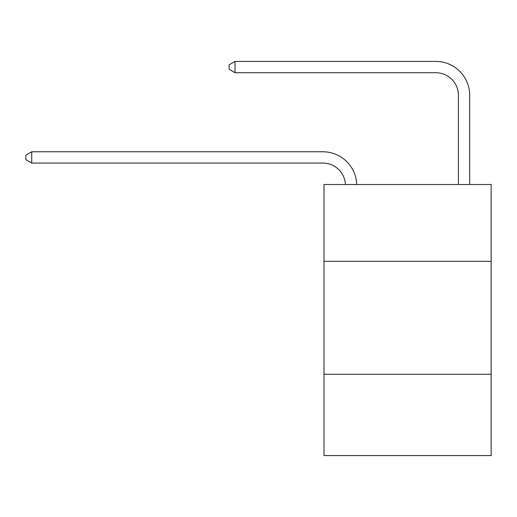 <?xml version="1.0" encoding="UTF-8"?>
<svg xmlns="http://www.w3.org/2000/svg" width="517" height="517" viewBox="0 0 517 517"><rect width="100%" height="100%" fill="white"/><g stroke="black" fill="none" stroke-linecap="round" stroke-linejoin="round"><path stroke-width="0.78" d="M491.15 261.324L491.15 184.524L324.004 184.524L324.004 261.324L491.15 261.324L491.15 455.574L324.004 455.574L324.004 261.324M491.15 374.263L324.004 374.263M322.873 163.068A22.586 22.586 0 0 1 345.434 184.524A22.586 22.586 0 0 0 322.873 163.068A22.586 22.586 0 0 1 345.434 184.524A22.586 22.586 0 0 0 322.873 163.068A22.586 22.586 0 0 1 345.434 184.524A22.586 22.586 0 0 0 322.873 163.068A22.586 22.586 0 0 1 345.434 184.524A22.586 22.586 0 0 0 322.873 163.068A22.586 22.586 0 0 1 345.434 184.524A22.586 22.586 0 0 0 322.873 163.068A22.586 22.586 0 0 1 345.434 184.524A22.586 22.586 0 0 0 322.873 163.068A22.586 22.586 0 0 1 345.434 184.524A22.586 22.586 0 0 0 322.873 163.068A22.586 22.586 0 0 1 345.434 184.524A22.586 22.586 0 0 0 322.873 163.068A22.586 22.586 0 0 1 345.434 184.524A22.586 22.586 0 0 0 322.873 163.068A22.586 22.586 0 0 1 345.434 184.524A22.586 22.586 0 0 0 322.873 163.068A22.586 22.586 0 0 1 345.434 184.524A22.586 22.586 0 0 0 322.873 163.068A22.586 22.586 0 0 1 345.434 184.524A22.586 22.586 0 0 0 322.873 163.068A22.586 22.586 0 0 1 345.434 184.524A22.586 22.586 0 0 0 322.873 163.068A22.586 22.586 0 0 1 345.434 184.524A22.586 22.586 0 0 0 322.873 163.068A22.586 22.586 0 0 1 345.434 184.524A22.586 22.586 0 0 0 322.873 163.068A22.586 22.586 0 0 1 345.434 184.524A22.586 22.586 -21.4 0 0 322.873 163.068L31.724 163.068L25.85 159.682L25.85 155.165L31.724 151.772L322.873 151.772A33.883 33.883 0 0 1 356.736 184.524M458.398 184.524L458.398 95.309A22.586 22.586 1.3 0 0 435.812 72.716L235.009 72.716L229.134 69.33L229.134 64.812L235.009 61.426L435.812 61.426A33.883 33.883 20.1 0 1 469.694 95.309L469.694 184.524M31.724 163.068L31.724 151.772L322.873 151.772M458.398 95.309A22.586 22.586 -159.9 0 0 435.812 72.716A22.586 22.586 -159.9 0 1 458.398 95.309A22.586 22.586 -159.9 0 0 435.812 72.716A22.586 22.586 -159.9 0 1 458.398 95.309A22.586 22.586 -159.9 0 0 435.812 72.716A22.586 22.586 -159.9 0 1 458.398 95.309A22.586 22.586 -159.9 0 0 435.812 72.716A22.586 22.586 -159.9 0 1 458.398 95.309A22.586 22.586 -159.9 0 0 435.812 72.716A22.586 22.586 -159.9 0 1 458.398 95.309A22.586 22.586 -159.9 0 0 435.812 72.716A22.586 22.586 -159.9 0 1 458.398 95.309A22.586 22.586 -159.9 0 0 435.812 72.716A22.586 22.586 -159.9 0 1 458.398 95.309A22.586 22.586 -159.9 0 0 435.812 72.716A22.586 22.586 -159.9 0 1 458.398 95.309A22.586 22.586 -159.9 0 0 435.812 72.716A22.586 22.586 -159.9 0 1 458.398 95.309A22.586 22.586 -159.9 0 0 435.812 72.716A22.586 22.586 -159.9 0 1 458.398 95.309A22.586 22.586 -159.9 0 0 435.812 72.716A22.586 22.586 -159.9 0 1 458.398 95.309A22.586 22.586 -159.9 0 0 435.812 72.716A22.586 22.586 -159.9 0 1 458.398 95.309A22.586 22.586 -159.9 0 0 435.812 72.716A22.586 22.586 -159.9 0 1 458.398 95.309A22.586 22.586 -159.9 0 0 435.812 72.716A22.586 22.586 -159.9 0 1 458.398 95.309A22.586 22.586 -159.9 0 0 435.812 72.716A22.586 22.586 -159.9 0 1 458.398 95.309A22.586 22.586 -159.9 0 0 435.812 72.716M235.009 72.716L235.009 61.426L435.812 61.426"/></g></svg>
